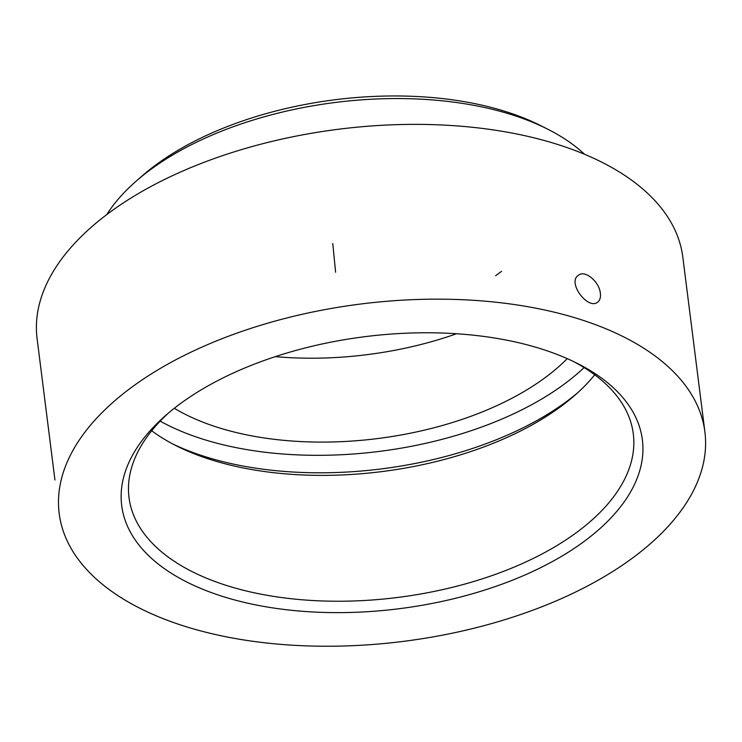 <?xml version="1.0" encoding="UTF-8"?>
<svg xmlns="http://www.w3.org/2000/svg" width="742" height="742" viewBox="0 0 742 742"><rect width="100%" height="100%" fill="white"/><g stroke="black" fill="none" stroke-linecap="round" stroke-linejoin="round"><path stroke-width="1.11" d="M682.816 257.122A325.423 170.02 172.8 0 0 338.649 129.229A325.423 170.02 172.8 0 0 37.1 338.695A325.423 170.02 -7.2 0 1 338.649 129.229A325.423 170.02 -7.2 0 1 682.816 257.122L704.9 431.909A325.423 170.02 172.8 0 0 360.733 304.016A325.423 170.02 172.8 0 0 59.184 513.483A325.423 170.02 172.8 0 0 171.513 621.805A325.423 170.02 172.8 0 0 526.885 612.363A325.423 170.02 172.8 0 0 704.9 431.909A325.423 170.02 172.8 0 0 360.733 304.016A325.423 170.02 172.8 0 0 59.184 513.483A325.423 170.02 172.8 0 0 62.875 529.992A325.423 170.02 172.8 0 0 419.332 639.15A325.423 170.02 172.8 0 0 704.9 431.909L682.816 257.122M600.361 293.34C599.48 281.96 585.188 269.615 578.482 275.226C566.786 282.248 587.97 310.249 597.579 302.217C599.898 300.473 600.825 297.514 600.361 293.34M584.548 154.28A262.408 137.094 172.8 0 0 547.67 129.154A262.408 137.094 172.8 0 0 136.185 181.131A262.408 137.094 172.8 0 0 106.709 214.642M547.67 129.154L540.64 125.602A254.144 132.781 172.8 0 0 142.112 175.947L136.185 181.131M275.319 356.642A237.616 124.146 172.8 0 0 456.553 333.742M174.305 408.276A237.616 124.146 172.8 0 0 208.456 424.257A237.616 124.146 172.8 0 0 567.231 358.636M160.189 421.141A262.408 137.094 172.8 0 0 192.41 435.619A262.408 137.094 172.8 0 0 584.102 367.587M172.747 443.966A262.408 137.094 172.8 0 0 194.617 453.102A262.408 137.094 172.8 0 0 577.61 392.815M151.693 430.768A254.144 132.781 172.8 0 0 176.188 445.747A254.144 132.781 172.8 0 0 200.85 456.302A254.144 132.781 172.8 0 0 574.716 395.403A254.144 132.781 172.8 0 0 594.722 374.803M168.805 412.747A254.144 132.781 172.8 0 0 129.015 497.557A254.144 132.781 172.8 0 0 216.747 582.155A254.144 132.781 172.8 0 0 494.274 574.781A254.144 132.781 172.8 0 0 633.297 433.857A254.144 132.781 172.8 0 0 573.668 361.604M212.286 592.932A262.408 137.094 172.8 0 0 568.084 552.354A262.408 137.094 172.8 0 0 577.257 363.367A262.408 137.094 172.8 0 0 165.772 415.353A262.408 137.094 172.8 0 0 212.286 592.932M495.619 275.718L501.583 271.312M335.607 272.277L332.768 243.506M54.917 479.768L37.1 338.695L54.945 479.963"/></g></svg>
